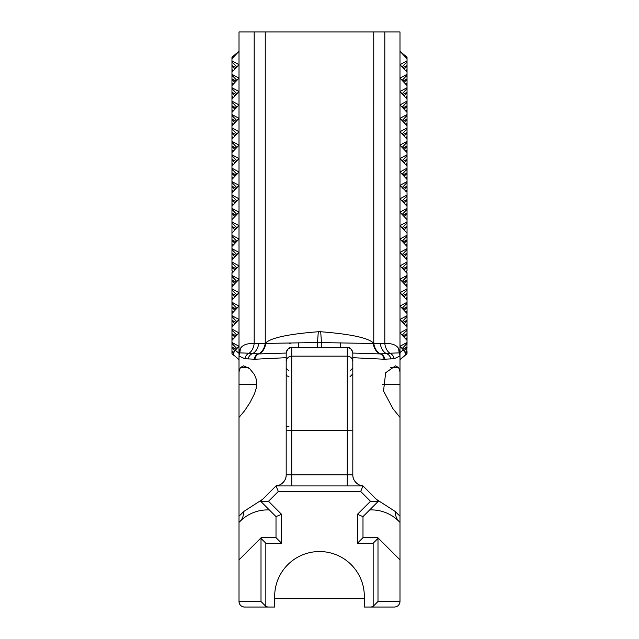 <?xml version="1.0" encoding="UTF-8"?>
<svg xmlns="http://www.w3.org/2000/svg" width="639" height="639" viewBox="0 0 639 639"><rect width="100%" height="100%" fill="white"/><g stroke="black" fill="none" stroke-linecap="round" stroke-linejoin="round"><path stroke-width="0.96" d="M352.808 373.767L352.808 358.239M286.192 423.01L286.192 373.767M352.8 357.688L384.095 359.238L394.183 358.719A7.053 6.318 -107.7 0 0 389.902 353.231L380.213 353.926A14.098 9.21 90 0 1 373.232 343.478L317.527 342.544L254.186 343.598A14.098 9.202 -92.9 0 1 249.098 353.231L239.793 352.864A7.053 6.909 180 0 0 239.01 356.027L244.817 358.719A7.053 6.318 -72.3 0 1 249.098 353.231L258.787 353.926A7.053 5.016 91.4 0 0 254.905 359.238L286.2 357.688M244.817 358.719L254.905 359.238M239.793 352.864L239.01 354.254L239.01 353.335L240.2 348.774A14.098 12.173 -152.5 0 1 239.01 354.254M239.649 352.952L239.01 355.923L239.01 371.826L240.344 367.593L243.523 365.835L249.633 368.631L254.458 374.598L256.111 378.791L256.71 383.568L256.143 388.528L254.578 393.528L249.945 402.642L244.673 410.669L239.01 417.419L239.01 522.398L240.12 521.288A38.859 38.859 0 0 1 267.597 509.906L269.291 509.906L261.966 502.581M286.192 369.957L286.192 353.055L258.787 353.926A14.098 9.21 -90 0 0 265.768 343.478A77.543 7.045 14.7 0 0 265.249 343.391L265.225 343.494A14.098 9.305 -90 0 1 258.204 353.918A7.053 5.104 -88.4 0 0 254.258 359.254M236.853 53.564L239.01 51.28L239.01 31.95L254.186 31.95L254.186 343.598C247.165 343.183 242.508 344.9 240.216 348.75A14.098 12.173 -152.4 0 1 239.042 354.19M258.795 343.494A14.098 9.305 -90 0 1 252.493 353.631A7.053 5.935 -80.8 0 0 248.052 359.134M384.095 359.238A7.053 5.016 -91.4 0 0 380.213 353.926L352.808 353.055L352.808 361.69L352.808 353.247A5.551 5.535 0 0 0 347.257 347.704L347.257 356.147A5.551 5.535 0 0 1 352.808 361.69L352.808 430.135L347.257 430.279L347.257 485.928M394.183 358.719L399.99 356.027A7.053 6.909 180 0 0 399.207 352.864L389.902 353.231A14.098 9.202 92.9 0 1 384.814 343.598L373.232 343.478A77.543 7.045 -14.7 0 1 373.751 343.391C368.983 338.023 351.298 334.141 320.698 331.737L318.302 331.737C287.71 334.125 270.025 338.015 265.249 343.391L265.249 31.95L254.186 31.95M382.298 384.199L399.99 384.199L399.99 371.826L399.99 522.398L399.99 417.419L392.961 408.704L383.528 391.012L385.66 372.745L395.477 365.835L398.656 367.593L399.99 371.826L399.99 354.254L399.207 352.864M399.343 352.944L399.99 355.923M390.948 359.134A7.053 5.935 80.8 0 0 386.507 353.631A14.098 9.305 90 0 1 380.205 343.494M399.91 354.094A14.098 12.173 152.4 0 1 398.784 348.75C396.492 344.9 391.835 343.183 384.814 343.598L384.814 31.95L265.249 31.95M384.814 31.95L399.99 31.95L399.99 354.254L398.784 348.75M377.034 502.581L369.709 509.906L371.403 509.906A38.859 38.859 0 0 1 398.88 521.288L399.99 522.398L399.99 559.868L377.785 537.663L362.992 537.663L362.992 516.624L378.344 501.28L370.492 501.28L357.441 514.323L362.992 516.624M274.674 607.05L268.987 607.05L274.674 607.05L274.674 596.363A44.826 44.826 0 0 1 319.5 551.537A44.826 44.826 0 0 1 364.326 596.363A44.826 44.826 0 0 0 319.5 551.537A44.826 44.826 0 0 0 274.674 596.363A44.826 44.826 0 0 1 319.5 551.537A44.826 44.826 0 0 1 364.326 596.363L364.326 607.05L394.439 607.05C397.801 606.715 399.655 604.861 399.99 601.499L399.99 559.868M384.742 359.254A7.053 5.104 88.4 0 0 380.796 353.918A14.098 9.305 90 0 1 373.775 343.494L373.751 31.95M233.554 271.599L231.965 270.744L231.965 57.206M231.965 58.74L239.01 51.28L239.01 346.29L235.296 350.22L232.796 354.206L239.01 359.693L239.01 356.027M232.668 57.43L231.965 58.181M234.896 350.651L231.965 347.544L231.965 342.488L239.01 346.29L239.01 353.335L235.296 350.22M256.702 384.199L239.01 384.199L239.01 371.826L239.01 419.032M232.668 352.44L231.965 353.183L231.965 347.544M234.345 355.787L231.965 353.782L231.965 353.183M231.965 275.441L239.01 279.243L231.965 286.695L231.965 272.733L232.668 271.982M234.689 229.744L234.625 230.24M232.764 271.591L231.965 272.925M233.091 205.047L231.965 203.969M233.554 204.552L231.965 203.697M232.668 200.79L231.965 201.541M232.668 191.524L231.965 192.275M234.888 55.641L234.417 55.138L231.989 57.175M232.931 57.71L232.237 56.967M233.554 57.055L232.692 56.591M236.15 54.307L235.695 54.067L234.417 55.138M236.606 53.301L235.695 54.067M232.668 258.571L231.965 259.322M232.931 245.44L231.965 244.29M232.668 241.023L231.965 242.165M233.554 244.785L231.965 243.922M234.641 216.821L234.553 216.198M231.965 101.122L239.01 104.916L231.965 112.376M236.853 120.611L231.965 115.443M231.965 125.779L239.01 118.327L231.965 114.533M231.965 127.944L239.01 131.738L231.965 139.19M236.853 147.433L231.965 142.265M231.965 152.601L239.01 145.149L231.965 141.347M231.965 74.3L239.01 78.102L231.965 85.554M236.853 93.797L231.965 88.621M231.965 98.965L239.01 91.513L231.965 87.711M231.965 72.143L239.01 64.691L231.965 60.897M236.853 66.975L231.965 61.807M234.888 82.455L231.965 79.356M236.15 81.129L231.965 78.869M232.668 75.961L231.965 76.712M233.554 97.28L231.965 96.425M232.668 93.518L231.965 94.268M232.931 97.935L231.965 96.912M232.668 111.066L231.965 111.817M232.668 84.252L231.965 85.003M233.554 70.466L231.965 69.603M232.668 66.696L231.965 67.446M232.931 71.121L231.965 70.09M232.668 164.71L231.965 165.453M233.554 150.916L231.965 150.061M232.668 147.154L231.965 147.905M232.931 151.579L231.965 150.548M234.888 136.091L231.965 132.992M236.15 134.765L231.965 132.505M232.668 129.605L231.965 130.348M233.554 124.102L231.965 123.239M232.668 120.332L231.965 121.083M232.931 124.757L231.965 123.726M234.888 109.277L231.965 106.178M236.15 107.943L231.965 105.691M232.668 102.783L231.965 103.534M232.668 137.888L231.965 138.639M233.554 177.738L231.965 176.883M232.668 173.976L231.965 174.719M232.931 178.393L231.965 177.37M231.965 154.758L239.01 158.56L231.965 166.012M236.853 174.247L231.965 169.079M231.965 179.423L239.01 171.963L231.965 168.169M234.888 243.371L231.965 240.272M236.15 242.037L231.965 239.785M232.668 236.877L231.965 237.628M233.554 338.646L231.965 337.791L231.965 286.695M233.554 311.832L231.965 310.969M232.668 308.07L231.965 308.813M232.931 312.487L231.965 311.465M231.965 288.852L239.01 292.646L231.965 300.106M236.853 308.341L231.965 303.174M231.965 313.509L239.01 306.057L231.965 302.263M234.888 297.007L231.965 293.908M236.15 295.673L231.965 293.421M232.668 290.513L231.965 291.264M232.668 298.804L231.965 299.547M234.888 270.185L231.965 267.086M236.15 268.859L231.965 266.599M232.668 263.691L231.965 264.442M233.554 285.01L231.965 284.155M232.668 281.248L231.965 281.999M232.931 285.665L231.965 284.643M231.965 259.873L239.01 252.421L231.965 248.627M231.965 235.216L239.01 239.01L231.965 246.47M236.853 254.705L231.965 249.537M233.554 258.196L231.965 257.333M232.668 254.426L231.965 255.177M232.931 258.851L231.965 257.821M231.965 262.03L239.01 265.832L231.965 273.284M236.853 281.527L231.965 276.352M234.888 323.821L231.965 320.73M236.15 322.495L231.965 320.235M232.668 317.335L231.965 318.078M232.668 325.618L231.965 326.369M232.668 334.884L231.965 335.635M232.931 339.309L231.965 337.791M231.965 315.674L239.01 319.468L231.965 326.92M236.853 335.163L231.965 329.996M231.965 342.488L231.965 340.331L239.01 332.879L231.965 329.077M236.15 349.309L231.965 347.057M232.668 344.149L231.965 344.9M234.888 216.549L231.965 213.45M236.15 215.223L231.965 212.963M232.668 210.055L231.965 210.806M231.965 208.394L239.01 212.196L231.965 219.648M236.853 227.883L231.965 222.715M231.965 233.059L239.01 225.607L231.965 221.805M231.965 181.58L239.01 185.374L231.965 192.826M236.853 201.069L231.965 195.901M231.965 206.237L239.01 198.785L231.965 194.991M234.888 189.735L231.965 186.636M236.15 188.401L231.965 186.149M232.668 183.241L231.965 183.984M234.888 162.913L231.965 159.814M236.15 161.579L231.965 159.327M232.668 156.419L231.965 157.17M231.965 340.331L231.965 338.279M232.668 312.207L231.965 312.958M233.554 298.421L231.965 297.566M232.668 294.659L231.965 295.41M232.931 299.076L231.965 298.054M234.888 283.596L231.965 280.497M236.15 282.27L231.965 280.01M232.668 277.102L231.965 277.853M232.668 339.029L231.965 339.78M233.706 352.145L231.965 351.202M232.668 348.295L231.965 349.046M233.187 352.984L231.965 351.69M233.554 325.243L231.965 324.38M232.668 321.473L231.965 322.224M232.931 325.898L231.965 324.868M234.888 337.232L231.965 334.133M236.15 335.906L231.965 333.646M232.668 330.738L231.965 331.489M236.853 348.574L231.965 343.399M236.853 321.752L231.965 316.585M236.853 294.93L231.965 289.763M234.888 310.418L231.965 307.319M236.15 309.084L231.965 306.832M232.668 303.924L231.965 304.675M236.853 268.116L231.965 262.948M232.668 267.837L231.965 268.588M232.931 272.262L231.965 270.744M232.668 285.393L231.965 286.144M234.888 256.774L231.965 253.683M236.15 255.448L231.965 253.196M232.668 250.288L231.965 251.031M234.888 229.96L231.965 226.861M236.15 228.626L231.965 226.374M232.668 223.466L231.965 224.217M236.853 241.294L231.965 236.126M234.888 203.138L231.965 200.039M236.15 201.812L231.965 199.552M232.668 196.644L231.965 197.395M236.853 214.48L231.965 209.304M232.668 70.841L231.965 71.592M232.668 97.663L231.965 98.406M233.554 83.869L231.965 83.014M232.668 80.107L231.965 80.857M232.931 84.532L231.965 83.501M234.888 69.044L231.965 65.953M236.15 67.718L231.965 65.458M232.668 62.558L231.965 63.301M236.853 80.386L231.965 75.218M234.888 95.866L231.965 92.767M236.15 94.54L231.965 92.28M232.668 89.372L231.965 90.123M236.853 107.2L231.965 102.032M233.554 110.691L231.965 109.836M232.668 106.929L231.965 107.679M232.931 111.346L231.965 110.323M234.888 122.688L231.965 119.589M236.15 121.354L231.965 119.102M232.668 116.194L231.965 116.945M236.853 134.022L231.965 128.854M232.668 124.477L231.965 125.228M233.554 137.513L231.965 136.65M232.668 133.743L231.965 134.494M232.931 138.168L231.965 137.137M234.888 149.502L231.965 146.403M236.15 148.176L231.965 145.916M232.668 143.008L231.965 143.759M236.853 160.844L231.965 155.668M232.668 151.299L231.965 152.05M233.554 164.327L231.965 163.472M232.668 160.565L231.965 161.316M232.931 164.982L231.965 163.959M234.888 176.324L231.965 173.225M236.15 174.99L231.965 172.738M232.668 169.83L231.965 170.581M236.853 187.658L231.965 182.49M232.668 178.113L231.965 178.864M232.931 191.804L231.965 190.773M233.554 191.149L231.965 190.286M232.668 187.379L231.965 188.13M232.452 196.884L231.965 196.62M406.332 352.44L407.035 353.782L399.99 359.693L406.108 354.15L403.329 349.821L399.99 352.624L399.99 354.246L399.99 352.624M402.147 348.574L407.035 343.399L407.035 342.488L399.99 346.29L403.329 349.821M402.147 80.386L407.035 75.218L407.035 72.143L399.99 64.691L407.035 60.897L407.035 57.206M406.332 57.43L407.035 58.181M406.795 351.945L407.035 343.399M407.035 353.183L407.035 352.209M407.035 275.441L399.99 279.243L407.035 286.695L407.035 272.733L406.332 271.982M404.311 229.744L404.375 230.24M406.236 271.591L407.035 272.925M405.909 205.047L407.035 203.969L407.035 201.541L406.332 200.79M405.445 204.552L407.035 203.697M406.332 191.524L407.035 192.275L407.035 75.218M407.035 181.58L399.99 185.374L407.035 192.275M404.112 55.641L404.583 55.138L407.011 57.175M406.069 57.71L406.763 56.967M405.445 57.055L406.308 56.591M402.147 53.564L404.583 55.138M407.035 58.74L399.99 51.28L402.394 53.301M407.035 329.077L399.99 332.879L407.035 340.331L407.035 286.695M406.332 312.207L407.035 312.958M406.332 294.659L407.035 295.41M405.445 298.421L407.035 297.566M406.069 299.076L407.035 298.054M404.112 283.596L407.035 280.497M402.85 282.27L407.035 280.01M406.332 277.102L407.035 277.853M406.332 339.029L407.035 339.78M406.332 348.295L407.035 349.046M405.238 352.169L407.035 351.202M405.749 353.047L407.035 351.69M406.332 321.473L407.035 322.224M405.445 325.243L407.035 324.38M406.069 325.898L407.035 324.868M404.112 337.232L407.035 334.133M402.85 335.906L407.035 333.646M406.332 330.738L407.035 331.489M407.035 342.488L407.035 340.331M407.035 302.263L399.99 306.057L407.035 313.509M402.147 321.752L407.035 316.585M407.035 326.92L399.99 319.468L407.035 315.674M402.147 294.93L407.035 289.763M407.035 300.106L399.99 292.646L407.035 288.852M404.112 310.418L407.035 307.319M402.85 309.084L407.035 306.832M406.332 303.924L407.035 304.675M402.147 254.705L407.035 249.537L407.035 248.627L399.99 252.421L407.035 259.873L406.332 258.571M402.147 268.116L407.035 262.948L407.035 259.873M407.035 273.284L399.99 265.832L407.035 262.03M405.445 271.599L407.035 270.744L407.035 268.588L406.332 267.837M406.069 272.262L407.035 270.744M406.332 285.393L407.035 286.144M404.112 256.774L407.035 253.683L407.035 251.031L406.332 250.288M402.85 255.448L407.035 253.196M404.112 229.96L407.035 226.861L407.035 224.217L406.332 223.466M402.85 228.626L407.035 226.374M402.147 227.883L407.035 222.715L407.035 221.805L399.99 225.607L407.035 233.059L407.035 242.165L406.332 241.023M402.147 241.294L407.035 236.126M407.035 248.627L407.035 246.47L399.99 239.01L407.035 235.216M404.112 203.138L407.035 200.039L407.035 192.826M402.85 201.812L407.035 199.552M406.332 196.644L407.035 197.395M407.035 194.991L399.99 198.785L407.035 206.237L407.035 219.648L399.99 212.196L407.035 208.394M402.147 214.48L407.035 209.304M407.035 72.143L407.035 60.897M406.332 70.841L407.035 71.592M406.332 97.663L407.035 98.406M406.332 80.107L407.035 80.857M405.445 83.869L407.035 83.014M406.069 84.532L407.035 83.501M404.112 69.044L407.035 65.953M402.85 67.718L407.035 65.458M406.332 62.558L407.035 63.301M407.035 85.554L399.99 78.102L407.035 74.3M404.112 95.866L407.035 92.767M402.85 94.54L407.035 92.28M406.332 89.372L407.035 90.123M407.035 87.711L399.99 91.513L407.035 98.965M402.147 107.2L407.035 102.032M407.035 112.376L399.99 104.916L407.035 101.122M406.332 106.929L407.035 107.679M405.445 110.691L407.035 109.836M406.069 111.346L407.035 110.323M404.112 122.688L407.035 119.589M402.85 121.354L407.035 119.102M406.332 116.194L407.035 116.945M407.035 114.533L399.99 118.327L407.035 125.779M402.147 134.022L407.035 128.854M407.035 139.19L399.99 131.738L407.035 127.944M406.332 124.477L407.035 125.228M406.332 133.743L407.035 134.494M405.445 137.513L407.035 136.65M406.069 138.168L407.035 137.137M404.112 149.502L407.035 146.403M402.85 148.176L407.035 145.916M406.332 143.008L407.035 143.759M407.035 141.347L399.99 145.149L407.035 152.601M402.147 160.844L407.035 155.668M407.035 166.012L399.99 158.56L407.035 154.758M406.332 151.299L407.035 152.05M406.332 160.565L407.035 161.316M405.445 164.327L407.035 163.472M406.069 164.982L407.035 163.959M404.112 176.324L407.035 173.225M402.85 174.99L407.035 172.738M406.332 169.83L407.035 170.581M407.035 168.169L399.99 171.963L407.035 179.423M402.147 187.658L407.035 182.49M406.332 178.113L407.035 178.864M406.069 191.804L407.035 190.773M405.445 191.149L407.035 190.286M406.332 187.379L407.035 188.13M406.548 196.884L407.035 196.62M402.147 120.611L407.035 115.443M402.147 147.433L407.035 142.265M402.147 93.797L407.035 88.621M402.147 66.975L407.035 61.807M404.112 82.455L407.035 79.356M402.85 81.129L407.035 78.869M406.332 75.961L407.035 76.712M406.332 93.518L407.035 94.268M405.445 97.28L407.035 96.425M406.069 97.935L407.035 96.912M406.332 111.066L407.035 111.817M406.332 84.252L407.035 85.003M406.332 66.696L407.035 67.446M405.445 70.466L407.035 69.603M406.069 71.121L407.035 70.09M406.332 164.71L407.035 165.453M406.332 147.154L407.035 147.905M405.445 150.916L407.035 150.061M406.069 151.579L407.035 150.548M404.112 136.091L407.035 132.992M402.85 134.765L407.035 132.505M406.332 129.605L407.035 130.348M406.332 120.332L407.035 121.083M405.445 124.102L407.035 123.239M406.069 124.757L407.035 123.726M404.112 109.277L407.035 106.178M402.85 107.943L407.035 105.691M406.332 102.783L407.035 103.534M406.332 137.888L407.035 138.639M406.332 173.976L407.035 174.719M405.445 177.738L407.035 176.883M406.069 178.393L407.035 177.37M402.147 174.247L407.035 169.079M404.112 243.371L407.035 240.272M402.85 242.037L407.035 239.785M406.332 236.877L407.035 237.628M406.332 308.07L407.035 308.813M405.445 311.832L407.035 310.969M406.069 312.487L407.035 311.465M402.147 308.341L407.035 303.174M404.112 297.007L407.035 293.908M402.85 295.673L407.035 293.421M406.332 290.513L407.035 291.264M406.332 298.804L407.035 299.547M404.112 270.185L407.035 267.086L407.035 264.442L406.332 263.691M402.85 268.859L407.035 266.599M406.332 281.248L407.035 281.999M405.445 285.01L407.035 284.155M406.069 285.665L407.035 284.643M405.445 258.196L407.035 257.333L407.035 255.177L406.332 254.426M406.069 258.851L407.035 257.333M402.147 281.527L407.035 276.352M404.112 323.821L407.035 320.73M402.85 322.495L407.035 320.235M406.332 317.335L407.035 318.078M406.332 325.618L407.035 326.369M406.332 334.884L407.035 335.635M405.445 338.646L407.035 337.791M406.069 339.309L407.035 338.279M402.147 335.163L407.035 329.996M404.088 350.667L407.035 347.544M402.85 349.309L407.035 347.057M406.332 344.149L407.035 344.9M404.112 216.549L407.035 213.45M402.85 215.223L407.035 212.963M406.332 210.055L407.035 210.806M407.035 221.805L407.035 219.648M402.147 201.069L407.035 195.901M404.112 189.735L407.035 186.636M402.85 188.401L407.035 186.149M406.332 183.241L407.035 183.984M404.112 162.913L407.035 159.814M402.85 161.579L407.035 159.327M406.332 156.419L407.035 157.17M402.85 54.307L403.305 54.067M406.069 245.44L407.035 244.29L407.035 242.165M405.445 244.785L407.035 243.922M404.359 216.821L404.447 216.198M407.035 244.29L407.035 246.47M407.035 249.537L407.035 251.031M407.035 253.683L407.035 255.177M407.035 257.821L407.035 259.322M407.035 262.948L407.035 264.442M407.035 267.086L407.035 268.588M407.035 200.039L407.035 201.541M407.035 203.969L407.035 206.237M407.035 222.715L407.035 224.217M407.035 226.861L407.035 233.059M399.99 515.497C399.966 516.2 398.456 514.914 395.469 511.623L376.483 499.418M247.341 607.05L268.987 607.05A6.382 5.551 180 0 1 265.84 606.331L261.008 601.499L239.01 601.499L239.106 602.505M286.192 368.352L288.972 370.868M286.192 426.253L286.192 430.295M352.808 370.404L352.808 368.088L350.028 370.868M352.808 373.911L350.028 376.683M352.808 430.295L352.808 426.253M286.192 430.135L291.743 430.279L291.743 347.704A5.551 5.535 180 0 0 286.192 353.247L286.192 474.825A11.103 11.103 0 0 1 276.048 485.888L278.308 491.479L360.692 491.479L370.492 501.28M382.09 607.05L391.659 607.05M260.736 538.142L265.84 543.214L281.559 543.214L276.008 537.663L261.215 537.663L239.01 559.868L239.01 601.499C239.345 604.861 241.199 606.715 244.561 607.05A5.551 5.551 0 0 1 239.01 601.499C239.345 604.861 241.199 606.715 244.561 607.05L256.91 607.05M262.541 499.394L243.531 511.623C240.544 514.914 239.034 516.2 239.01 515.497M268.883 509.499A16.654 5.823 -90 0 1 267.597 509.906M243.531 511.623A16.654 13.627 -135 0 1 240.12 521.288L239.01 522.398L239.01 559.868M371.403 509.906A16.654 5.823 90 0 1 370.117 509.499M398.88 521.288A16.654 13.627 135 0 1 395.469 511.623M378.344 501.28L362.952 485.888A11.103 11.103 0 0 1 352.808 474.825C352.728 478.651 354.581 481.854 358.359 484.442M352.808 366.61L352.808 369.957M291.743 485.928L291.743 474.825L352.808 474.825L352.808 430.135M280.641 484.442C284.419 481.854 286.272 478.651 286.192 474.825L291.743 474.825L291.743 430.279L347.257 430.279L347.257 356.147L291.743 356.147A5.551 5.535 180 0 0 286.192 361.69M357.441 514.323L357.441 543.214L373.16 543.214L373.16 606.331L377.992 601.499L399.99 601.499L399.894 602.505M364.326 598.727L274.674 598.727M357.441 543.214L362.992 537.663M373.16 543.214L378.264 538.142M260.656 501.28L276.008 516.624L281.559 514.323L268.508 501.28L260.656 501.28L276.008 485.928L362.992 485.928L360.692 491.479M276.008 516.624L276.008 537.663M373.16 606.331A6.382 5.551 0 0 1 370.013 607.05L364.326 607.05M289.219 343.423L290.218 343.383L289.259 343.383M298.285 347.504A14.098 3.355 90 0 0 298.717 342.792M399.99 354.254L399.99 354.238A14.098 12.173 152.8 0 1 398.816 348.822M317.479 347.504L317.527 342.544A77.543 2.732 93.6 0 1 318.302 331.737M340.283 342.792A14.098 3.355 -90 0 0 340.715 347.504M320.698 331.737A77.543 2.732 86.4 0 1 321.473 342.544L321.521 347.504M288.972 426.66L286.192 426.66M347.257 347.504L291.743 347.704L347.257 347.504C348.894 348.574 350.164 345.467 352.808 353.055M398.656 367.593L390.748 367.593M248.251 367.593L240.344 367.593M268.508 501.28L278.308 491.479M281.559 543.214L281.559 514.323M377.992 601.499L377.992 538.381M265.84 606.331L265.84 543.214M261.008 538.381L261.008 601.499M288.972 376.683L287.023 375.892L286.192 373.911M291.743 347.504C290.106 348.574 288.836 345.467 286.192 353.055"/></g></svg>

